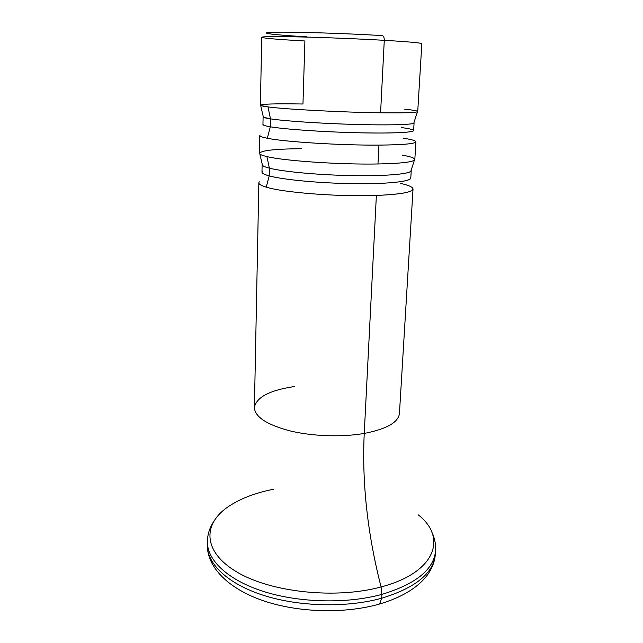 <?xml version="1.0" encoding="UTF-8"?>
<svg xmlns="http://www.w3.org/2000/svg" width="643" height="643" viewBox="0 0 643 643"><rect width="100%" height="100%" fill="white"/><g stroke="black" fill="none" stroke-linecap="round" stroke-linejoin="round"><path stroke-width="0.96" d="M306.88 36.82C273.484 34.939 255.472 32.753 273.645 32.254C291.231 31.708 345.09 33.332 382.087 35.59C383.541 35.855 384.273 37.431 384.281 40.316C359.783 38.91 326.708 37.559 301.655 36.964C275.791 36.394 262.489 36.498 261.733 37.278C263.509 38.258 277.905 39.496 304.903 40.983L302.966 104.005C274.055 103.515 259.965 104.005 260.68 105.5L268.01 106.915C262.923 106.256 260.383 105.685 260.391 105.203L261.733 37.278C262.489 36.498 275.791 36.394 301.655 36.964C326.708 37.559 359.783 38.91 384.281 40.316L380.584 112.798C342.462 112.316 285.371 109.286 268.01 106.915C285.371 109.286 342.462 112.316 380.584 112.798L384.281 40.316C408.868 41.779 421.382 42.904 421.832 43.708C421.382 42.904 408.868 41.779 384.281 40.316C384.273 37.431 383.541 35.855 382.087 35.59C345.09 33.332 291.231 31.708 273.645 32.254C255.472 32.753 273.484 34.939 306.88 36.82L306.389 36.972M412.629 188.005C414.992 191.775 402.904 194.258 376.372 195.44C400.123 194.435 412.34 192.297 413.031 189.042L399.44 413.449C398.419 422.363 386.684 429.026 364.243 433.43C341.931 437.344 312.257 436.324 289.864 430.866C266.741 424.645 254.917 416.897 254.403 407.622L258.848 182.845C258.824 184.228 261.299 185.658 266.258 187.145C283.209 192.595 338.974 196.935 376.372 195.44L364.243 433.43C341.931 437.344 312.257 436.324 289.864 430.866C266.741 424.645 254.917 416.897 254.403 407.622C256.211 397.326 269.497 390.301 294.269 386.547M259.788 135.536C259.772 136.372 262.288 137.28 267.327 138.269C284.527 141.862 341.103 145.414 378.936 145.109L377.971 163.973C340.308 164.729 284.029 160.879 266.925 156.579C261.918 155.405 259.418 154.296 259.434 153.259L259.788 135.536M399.44 413.449C398.419 422.363 386.684 429.026 364.243 433.43L376.372 195.44C338.974 196.935 283.209 192.595 266.258 187.145L269.216 175.893C283.732 179.919 323.027 183.496 357.621 183.713C392.294 183.954 414.1 180.916 410.419 177.171M262.408 171.231C260.929 172.678 263.196 174.229 269.216 175.893L266.258 187.145C260.061 185.264 257.747 183.504 259.338 181.848M413.031 189.042C412.935 187.129 408.747 185.24 400.476 183.384M415.892 141.806L414.823 159.496C414.18 161.956 401.899 163.451 377.971 163.973L378.936 145.109C402.96 144.884 415.282 143.783 415.892 141.806C415.748 140.64 411.472 139.427 403.057 138.165M421.832 43.708L417.725 111.52C417.162 112.654 404.785 113.08 380.584 112.798C402.542 113.064 414.823 112.726 417.411 111.794C418.738 111.07 414.51 110.202 404.72 109.189M381.074 586.946C436.171 572.487 447.215 537.379 418.271 514.874C447.215 537.379 436.171 572.487 381.074 586.946L381.894 594.389L381.074 586.946C367.474 533.811 361.856 482.636 364.243 433.43C361.856 482.636 367.474 533.811 381.074 586.946C335.887 599.364 270.888 592.364 236.994 572.085C202.77 551.887 202.666 524.479 227.501 507.206C202.666 524.479 202.77 551.887 236.994 572.085C270.888 592.364 335.887 599.364 381.074 586.946M213.042 522.566C209.369 528.578 207.48 534.984 207.376 541.8C207.126 560.045 227.55 579.922 263.308 591.399C299.019 602.845 346.81 604.018 381.894 594.389L381.669 598.231L381.894 594.389C346.81 604.018 299.019 602.845 263.308 591.399C227.55 579.922 207.126 560.045 207.376 541.8L207.351 545.36C207.102 563.734 227.501 583.723 263.22 595.257C298.882 606.767 346.625 607.932 381.669 598.231C346.625 607.932 298.882 606.767 263.22 595.257C227.501 583.723 207.102 563.734 207.351 545.36C207.231 567.279 228.514 588.884 263.421 600.779C298.408 612.707 344.769 613.993 379.587 604.01L381.669 598.231L379.587 604.01L377.24 604.661L379.587 604.01C400.943 597.693 416.519 588.498 426.325 576.425C431.702 569.481 434.692 562.175 435.295 554.515C433.535 573.202 415.659 587.774 381.669 598.231C415.659 587.774 433.535 573.202 435.295 554.515L435.56 550.963C433.808 569.529 415.917 584.005 381.894 594.389C415.917 584.005 433.808 569.529 435.56 550.963C435.994 544.163 434.628 537.62 431.453 531.343M273.564 489.251C254.837 492.948 239.477 498.928 227.501 507.206M411.239 170.572L410.789 178.055C410.893 181.567 387.239 184.139 353.489 183.665C319.804 183.223 283.177 179.743 269.216 175.893L269.393 168.161C283.386 171.785 320.093 175.137 353.851 175.643C387.665 176.174 411.359 173.843 411.239 170.572L410.789 171.335C407.67 174.349 382.593 176.278 349.816 175.571C317.071 174.88 282.84 171.633 269.393 168.161L266.925 156.579L269.393 168.161C265.663 167.204 263.365 166.28 262.505 165.38L259.812 153.974C260.688 154.81 263.059 155.678 266.925 156.579C284.029 160.879 340.308 164.729 377.971 163.973C399.351 163.531 411.496 162.269 414.389 160.187C416.021 158.548 411.922 156.852 402.092 155.092M301.591 148.694C272.648 148.991 258.727 150.751 259.812 153.974M269.393 168.161L269.216 175.893C264.361 174.566 261.95 173.297 261.974 172.083L262.127 164.584C262.103 165.717 264.53 166.907 269.393 168.161M415.563 141.243C417.645 143.534 405.436 144.828 378.936 145.109C341.103 145.414 284.527 141.862 267.327 138.269L270.317 126.808C284.986 129.323 324.514 132.048 359.445 132.804C394.456 133.583 416.696 132.289 413.32 130.127C412.067 129.299 408.064 128.439 401.312 127.539M263.284 124.099C262.006 124.879 264.353 125.779 270.317 126.808L267.327 138.269C261.179 137.055 258.791 135.97 260.166 135.006M414.084 122.893L413.626 130.569C413.835 132.554 389.955 133.591 355.772 132.715C321.645 131.863 284.487 129.235 270.317 126.808L270.494 118.867L270.317 126.808C265.398 125.964 262.939 125.208 262.947 124.517L263.108 116.833C263.1 117.436 265.559 118.111 270.494 118.867C284.704 121.061 321.942 123.552 356.142 124.477C390.397 125.409 414.309 124.629 414.084 122.893L413.754 123.247C411.086 124.806 385.921 125.377 352.573 124.372C319.266 123.384 284.222 120.98 270.494 118.867L268.01 106.915L270.494 118.867L263.405 117.211L260.68 105.5M414.389 160.187L410.789 171.335M417.411 111.794L413.754 123.247"/></g></svg>
